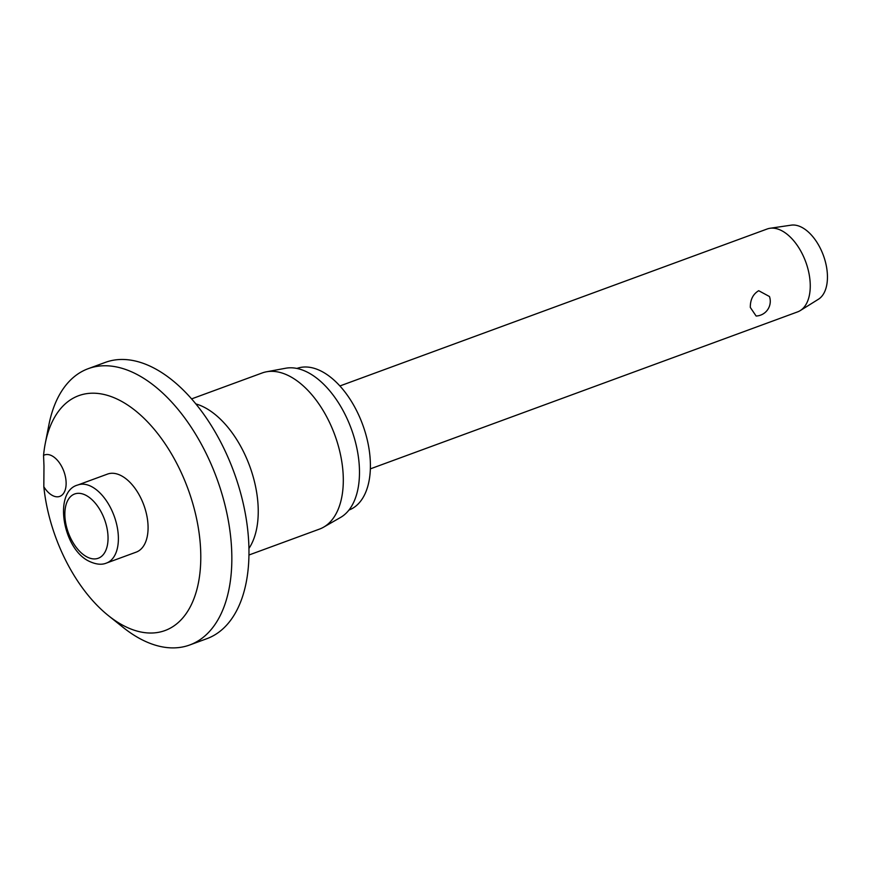 <?xml version="1.0" encoding="UTF-8"?>
<svg xmlns="http://www.w3.org/2000/svg" width="871" height="871" viewBox="0 0 871 871"><rect width="100%" height="100%" fill="white"/><g stroke="black" fill="none" stroke-linecap="round" stroke-linejoin="round"><path stroke-width="1.31" d="M43.975 466.072L43.55 455.413A22.08 12.434 69.8 0 1 44.584 454.934A22.08 12.434 69.8 0 1 58.76 461.924A22.08 12.434 69.8 0 1 66.131 483.144A22.08 12.434 69.8 0 1 59.816 496.383A22.08 12.434 69.8 0 1 43.822 486.747L43.975 466.072M43.822 486.747A125.108 70.431 -110.2 0 0 108.407 615.634A125.108 70.431 -110.2 0 0 200.787 555.567A125.108 70.431 -110.2 0 0 130.944 407.29A125.108 70.431 -110.2 0 0 45.227 443.677A125.108 70.431 -110.2 0 0 43.55 455.413M108.407 615.634L123.159 627.436A147.188 82.854 -110.2 0 0 189.736 644.976A147.188 82.854 -110.2 0 0 231.838 556.765A147.188 82.854 -110.2 0 0 182.692 415.238A147.188 82.854 -110.2 0 0 88.221 368.673A147.188 82.854 -110.2 0 0 48.841 425.135L45.227 443.677M189.736 644.976L206.863 638.683A147.188 82.854 -110.2 0 0 248.964 550.472A147.188 82.854 -110.2 0 0 199.818 408.945A147.188 82.854 -110.2 0 0 105.347 362.38L88.221 368.673M248.954 555.012L319.515 529.089A83.159 46.816 -110.2 0 0 323.587 527.184A83.159 46.816 -110.2 0 0 343.305 479.246A83.159 46.816 -110.2 0 0 266.504 371.786A83.159 46.816 -110.2 0 0 262.16 372.973L191.598 398.896M323.587 527.184L340.561 517.439A79.849 44.954 -110.2 0 0 359.483 471.418A79.849 44.954 -110.2 0 0 285.742 368.226L266.504 371.786M348.955 510.036A75.429 42.461 -110.2 0 0 370.404 464.885A75.429 42.461 -110.2 0 0 345.286 392.44A75.429 42.461 -110.2 0 0 296.935 368.433M77.824 484.995L107.514 474.085A41.579 23.408 69.8 0 1 134.199 487.248A41.579 23.408 69.8 0 1 148.081 527.227A41.579 23.408 69.8 0 1 136.192 552.138L106.502 563.047A41.579 23.408 -110.2 0 0 118.391 538.126A41.579 23.408 -110.2 0 0 91.836 486.747A41.579 23.408 -110.2 0 0 77.824 484.995C53.349 491.255 62.429 548.588 88.94 561.174C95.843 564.473 101.7 565.094 106.502 563.047M370.36 468.859L797.618 311.883A44.16 24.856 -110.2 0 0 800.242 310.599A44.16 24.856 -110.2 0 0 810.259 285.427A44.16 24.856 -110.2 0 0 769.997 228.278A44.16 24.856 -110.2 0 0 767.166 228.997L339.897 385.962M756.115 316.021L750.312 307.441C750.236 299.689 753.023 294.104 758.695 290.707L769.474 296.532A14.72 14.72 0 0 1 756.115 316.021M800.242 310.599L818.435 299.243A39.739 22.374 -110.2 0 0 827.45 276.586A39.739 22.374 -110.2 0 0 791.216 225.154L769.997 228.278M248.943 548.436A83.159 46.816 -110.2 0 0 258.241 510.504A83.159 46.816 -110.2 0 0 195.844 403.915M64.857 514.511A34.219 19.26 -110.2 0 0 86.719 556.798A34.219 19.26 -110.2 0 0 108.048 537.734A34.219 19.26 -110.2 0 0 86.185 495.447A34.219 19.26 -110.2 0 0 64.857 514.511"/></g></svg>
